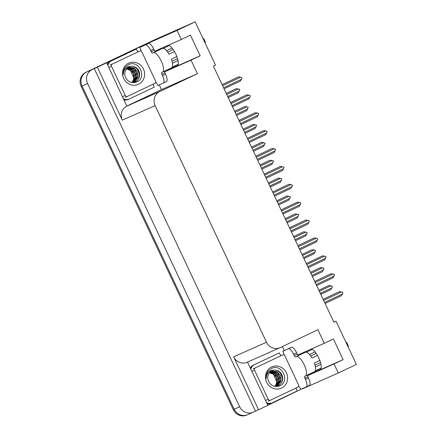 <?xml version="1.0" encoding="UTF-8"?>
<svg xmlns="http://www.w3.org/2000/svg" width="437" height="437" viewBox="0 0 437 437"><rect width="100%" height="100%" fill="white"/><g stroke="black" fill="none" stroke-linecap="round" stroke-linejoin="round"><path stroke-width="0.66" d="M307.55 375.673A11.422 3.867 -115.4 0 0 307.692 375.618L334.026 363.955L338.282 373.001L356.363 364.425L335.998 321.151L333.852 322.102M315.055 371.221A11.422 3.867 -115.4 0 0 316.672 371.357L307.692 375.618M164.585 71.848A11.422 3.867 -115.4 0 0 164.722 71.794L191.056 60.137L197.437 73.7L159.691 91.601A10.707 10.073 66.1 0 0 155.146 105.607L266.504 342.253A10.707 10.073 66.1 0 0 279.942 347.732A10.707 10.073 66.1 0 0 280.166 347.628L317.918 329.727L324.298 343.291L297.963 354.948A11.422 3.867 -115.4 0 0 297.936 354.964A11.422 3.867 -115.4 0 0 297.826 355.019M164.722 71.794L173.708 67.538A11.422 3.867 64.6 0 1 172.085 67.396M168.283 45.246A11.422 3.867 64.6 0 1 176.297 55.182A11.422 3.867 64.6 0 1 177.176 65.998A11.422 3.867 64.6 0 1 177.143 66.009L200.162 55.821L191.056 60.137M247.823 414.593A10.707 10.073 -113.9 0 1 247.599 414.691A10.707 10.073 -113.9 0 1 234.161 409.218L82.08 86.023A10.707 10.073 -113.9 0 1 86.624 72.018L153.682 40.215L195.159 21.85L177.078 30.426L141.124 46.344L141.304 46.726M282.4 346.568L284.269 350.545M302.218 388.69L267.821 405.285M159.254 84.865L161.488 89.618L126.981 105.983M159.691 91.601L126.834 106.147L106.655 62.786L103.558 64.157L141.124 46.344M266.504 342.253L233.648 356.805L258.573 409.764L267.859 405.361L247.5 362.098M233.648 356.805A10.707 10.073 66.1 0 0 247.091 362.278L279.942 347.732M126.834 106.147A10.707 10.073 66.1 0 0 122.289 120.153L97.369 67.189L94.272 68.56L255.476 411.135L253.351 412.146A10.707 10.073 -113.9 0 1 253.127 412.244A10.707 10.073 -113.9 0 1 239.689 406.771L87.608 83.576A10.707 10.073 -113.9 0 1 92.147 69.57L94.272 68.56M106.655 62.786L97.369 67.189M338.282 373.001L302.328 388.919M258.573 409.764L255.476 411.135M320.747 369.265L315.809 371.455M177.783 65.446L172.839 67.631M335.998 321.151L333.879 322.156L213.398 66.129L215.523 65.124L195.159 21.85M197.437 73.7L161.488 89.618M177.078 30.426L181.333 39.467L154.998 51.129A11.422 3.867 -115.4 0 0 154.966 51.14A11.422 3.867 -115.4 0 0 154.856 51.2M311.248 349.07A11.422 3.867 -115.4 0 1 319.267 359.001A11.422 3.867 -115.4 0 1 320.141 369.817A11.422 3.867 -115.4 0 1 320.113 369.833L343.127 359.64L333.404 338.975L324.298 343.291M343.127 359.64L334.026 363.955M200.162 55.821L190.434 35.151L181.333 39.467M162.979 48.327A11.422 3.867 64.6 0 1 163.34 47.436M306.31 351.255A11.422 3.867 -115.4 0 0 305.944 352.146M253.127 412.244L247.599 414.691A10.707 10.073 -113.9 0 1 234.161 409.218L82.08 86.023A10.707 10.073 -113.9 0 1 86.624 72.018L144.581 44.53A10.707 10.073 -113.9 0 1 144.805 44.432M247.599 414.691L246.719 415.084A10.707 10.073 -113.9 0 1 233.276 409.611L81.195 86.411A10.707 10.073 -113.9 0 1 85.739 72.405L143.697 44.924A10.707 10.073 -113.9 0 1 143.92 44.82L144.691 44.481M319.349 291.282L330.967 285.771L332.524 286.459L330.858 289.6L320.802 294.374M331.94 287.841L320.321 293.347M318.852 290.223L328.914 285.47L318.857 290.239M330.967 285.771L328.914 285.47M323.134 299.334L339.402 291.632L323.14 299.345M323.631 300.388L341.455 291.938L339.402 291.632M341.455 291.938L342.887 292.358L342.428 294.003L324.604 302.453M342.428 294.003L341.346 295.767L325.09 303.48M310.931 273.393L322.55 267.881L323.981 268.302L322.44 271.71L312.384 276.479M323.522 269.946L311.903 275.457M310.434 272.333L320.496 267.575L310.439 272.349M322.55 267.881L320.496 267.575M302.508 255.498L314.132 249.991L315.563 250.412L314.023 253.821L303.966 258.589M315.104 252.056L303.486 257.568M312.078 249.685L302.022 254.454L312.078 249.685L314.132 249.991M294.09 237.608L305.709 232.102L307.271 232.784L305.605 235.931L295.543 240.7M306.681 234.166L295.062 239.678M293.593 236.554L303.66 231.796L293.598 236.564M305.709 232.102L303.66 231.796M314.716 281.439L330.984 273.742L314.722 281.455M315.214 282.499L333.038 274.048L330.984 273.742M333.038 274.048L334.595 274.731L334.01 276.113L316.186 284.563M334.01 276.113L332.928 277.877L316.667 285.585M306.299 263.549L322.566 255.853L306.304 263.566M306.796 264.609L324.62 256.153L322.566 255.853M324.62 256.153L326.177 256.841L325.592 258.223L307.768 266.674M325.592 258.223L324.511 259.988L308.249 267.695M297.881 245.66L314.148 237.963L297.887 245.67M298.378 246.714L316.197 238.263L314.148 237.963M316.197 238.263L317.759 238.952L317.175 240.334L299.35 248.784M317.175 240.334L316.093 242.093L299.831 249.806M289.463 227.77L305.725 220.068L289.469 227.781M289.96 228.824L307.779 220.374L305.725 220.068M307.779 220.374L309.216 220.794L308.751 222.438L290.933 230.894M308.751 222.438L307.675 224.203L291.413 231.916M204.948 42.646L205.417 42.34A8.21 2.78 -115.4 0 0 204.603 40.379A8.21 2.78 -115.4 0 0 203.609 38.494L203.074 38.669M164.645 71.094A1.786 0.606 -115.4 0 0 164.935 72.892L161.898 74.328A1.786 0.606 64.6 0 1 161.69 72.471L162.466 72.127A10.707 3.627 -115.4 0 0 162.498 72.116A10.707 3.627 -115.4 0 0 161.226 60.972A10.707 3.627 -115.4 0 0 153.349 52.751L152.573 53.096A1.786 0.606 64.6 0 1 151.262 51.724L154.299 50.288A1.786 0.606 -115.4 0 0 155.61 51.653L152.573 53.096M156.632 51.195A10.707 3.627 64.6 0 1 156.659 51.184L162.422 48.447A10.707 3.627 64.6 0 1 169.037 54.199L174.505 51.604M169.256 45.585L163.389 48.365M156.659 51.184A10.707 3.627 64.6 0 1 156.686 51.167L155.61 51.653M165.803 70.548L162.526 72.1M172.309 67.03L178.209 64.234M176.876 56.613L171.397 59.214A10.707 3.627 64.6 0 1 171.599 67.801L162.498 72.116M173.199 49.556L167.71 52.156M172.052 61.273L177.553 58.662M178.006 60.519L172.468 63.146M166.552 50.692L172.069 48.075M148.438 43.514L139.878 47.398L148.438 43.514A7.139 2.42 64.6 0 1 153.687 48.993L154.299 50.288M164.935 72.892L165.541 74.181A7.139 2.42 64.6 0 1 166.388 81.61A7.139 2.42 64.6 0 1 166.371 81.621L163.372 83.041M145.406 44.951A7.139 2.42 64.6 0 1 150.656 50.435L151.262 51.724M161.898 74.328L162.509 75.623A7.139 2.42 64.6 0 1 163.356 83.052A7.139 2.42 64.6 0 1 163.334 83.063L157.812 85.51A7.139 2.42 64.6 0 0 155.741 82.074M139.878 47.398A7.139 2.42 64.6 0 1 141.211 51.227M124.113 99.887A7.139 6.719 66.1 0 0 128.139 99.505L129.243 99.013A7.139 6.719 -113.9 0 1 123.611 98.822M153.316 84.117A7.139 6.719 -113.9 0 0 154.277 87.149L129.396 98.948A7.139 6.719 -113.9 0 1 129.243 99.013M138.13 51.774A7.139 6.719 -113.9 0 1 136.344 49.042L110.359 61.333A7.139 6.719 66.1 0 0 107.355 64.283M107.884 65.408A7.139 6.719 -113.9 0 1 111.462 60.841L136.344 49.042M347.912 346.465L348.387 346.159A8.21 2.78 -115.4 0 0 347.568 344.198A8.21 2.78 -115.4 0 0 346.579 342.313L346.044 342.493M307.615 374.919A1.786 0.606 -115.4 0 0 307.905 376.71L304.868 378.152A1.786 0.606 64.6 0 1 304.655 376.295A1.786 0.606 64.6 0 1 304.66 376.295L305.436 375.951A10.707 3.627 -115.4 0 0 305.463 375.935A10.707 3.627 -115.4 0 0 304.19 364.791A10.707 3.627 -115.4 0 0 296.319 356.576L295.543 356.914A1.786 0.606 64.6 0 1 294.232 355.549L297.264 354.107A1.786 0.606 -115.4 0 0 298.575 355.478L295.543 356.914M299.596 355.019A10.707 3.627 64.6 0 1 299.624 355.002L305.392 352.271A10.707 3.627 64.6 0 1 312.002 358.018L317.475 355.423M312.22 349.409L306.359 352.189M299.624 355.002A10.707 3.627 64.6 0 1 299.656 354.991L298.575 355.478M308.773 374.367L305.49 375.924M315.274 370.855L321.179 368.052M319.84 360.438L314.361 363.032A10.707 3.627 64.6 0 1 314.569 371.619L305.463 375.935M316.169 353.375L310.68 355.98M315.017 365.092L320.518 362.481M320.977 364.343L315.438 366.971M309.522 354.516L315.039 351.9M291.408 347.333L282.843 351.222L291.408 347.333A7.139 2.42 64.6 0 1 296.657 352.817L297.264 354.107M307.905 376.71L308.511 378.005A7.139 2.42 64.6 0 1 309.358 385.434A7.139 2.42 64.6 0 1 309.336 385.445L306.342 386.865M288.371 348.775A7.139 2.42 64.6 0 1 293.62 354.254L294.232 355.549M304.868 378.152L305.474 379.442A7.139 2.42 64.6 0 1 306.321 386.871L300.776 389.329A7.139 2.42 64.6 0 0 298.711 385.898M282.843 351.222A7.139 2.42 64.6 0 1 284.176 355.046M306.321 386.871A7.139 2.42 64.6 0 1 306.304 386.882L309.358 385.434M267.078 403.712A7.139 6.719 66.1 0 0 271.104 403.329L272.213 402.838A7.139 6.719 -113.9 0 1 266.575 402.641M296.286 387.936A7.139 6.719 -113.9 0 0 297.242 390.968L272.36 402.767A7.139 6.719 -113.9 0 1 272.213 402.838M281.1 355.592A7.139 6.719 -113.9 0 1 279.314 352.861L253.323 365.152A7.139 6.719 66.1 0 0 250.325 368.101M250.854 369.227A7.139 6.719 -113.9 0 1 254.427 364.66L279.314 352.861M128.609 63.207A11.635 10.952 -113.9 0 1 143.456 69.041A11.635 10.952 -113.9 0 1 138.518 84.265A11.635 10.952 -113.9 0 1 123.671 78.425A11.635 10.952 -113.9 0 1 128.609 63.207M136.491 82.151C147.695 77.808 138.868 59.361 128.762 64.578L125.321 67.123C123.655 69.352 122.977 71.897 123.294 74.771C123.376 70.461 125.266 67.724 128.981 66.55L130.597 66.391A8.068 7.593 66.1 0 0 129.188 66.845A8.068 7.593 66.1 0 0 129.024 66.927A8.068 7.593 66.1 0 0 125.048 75.945C127.096 81.577 130.909 83.647 136.491 82.151M131.515 82.538L135.235 81.817C138.961 79.763 140.326 76.486 139.332 71.974C137.518 68.259 138.764 70.007 135.918 67.435C134.126 66.419 132.356 66.074 130.597 66.391M134.869 81.981L134.886 81.97C144.177 78.119 137.125 62.518 128.718 67.058M134.154 82.232L137.939 76.022L134.738 68.614L128.347 67.293M134.334 82.178L138.005 77.442L137.693 71.936L134.214 67.877L128.516 67.189M133.4 82.413L136.535 76.644L133.334 69.237L127.691 67.74M133.591 82.375L136.612 78.032L135.978 71.865L132.575 68.363L127.855 67.62M132.613 82.522L135.131 77.267L131.93 69.86L127.074 68.281M132.81 82.5L135.279 78.37L135.148 73.913L132.182 69.63L127.227 68.139M126.501 68.909L130.526 70.483L133.727 77.884L133.602 78.802A8.068 7.593 -113.9 0 1 131.859 82.549M131.996 82.549L133.951 78.638L133.504 73.858L130.794 70.259L126.643 68.746M127.506 96.359A1.786 1.677 -113.9 0 1 125.228 95.463L111.55 66.397A1.786 1.677 -113.9 0 1 112.309 64.064L139.621 51.113A1.786 1.677 -113.9 0 1 141.894 52.008L155.572 81.074A1.786 1.677 -113.9 0 1 154.818 83.407L127.506 96.359M139.654 51.096L137.447 52.074A1.786 1.677 -113.9 0 1 137.486 52.058M271.574 367.025A11.635 10.952 -113.9 0 1 286.426 372.865A11.635 10.952 -113.9 0 1 281.483 388.089A11.635 10.952 -113.9 0 1 266.636 382.249A11.635 10.952 -113.9 0 1 271.574 367.025M279.462 385.969C290.665 381.627 281.838 363.185 271.727 368.402L268.291 370.947C266.619 373.171 265.947 375.722 266.264 378.589C266.341 374.285 268.236 371.543 271.945 370.374L273.567 370.21A8.068 7.593 66.1 0 0 272.158 370.669A8.068 7.593 66.1 0 0 271.989 370.745A8.068 7.593 66.1 0 0 268.012 379.769C270.061 385.401 273.873 387.466 279.462 385.969M274.48 386.357L278.205 385.636C281.931 383.588 283.296 380.305 282.302 375.798C280.483 372.084 281.728 373.832 278.882 371.253C277.096 370.243 275.321 369.893 273.567 370.21M277.834 385.8L277.856 385.789C287.147 381.938 280.09 366.343 271.683 370.882M277.118 386.057L280.909 379.84L277.708 372.439L271.311 371.111M277.304 385.997L280.975 381.266L280.663 375.76L277.184 371.696L271.481 371.013M276.37 386.237L279.505 380.463L276.304 373.061L270.661 371.565M276.561 386.199L279.582 381.851L278.943 375.683L275.539 372.187L270.82 371.445M275.578 386.341L278.101 381.086L274.895 373.684L270.044 372.1M275.78 386.324L278.249 382.189L278.112 377.737L275.146 373.449L270.197 371.958M269.471 372.734L273.491 374.301L276.697 381.709L276.566 382.621A8.068 7.593 -113.9 0 1 274.824 386.368M274.96 386.368L276.921 382.457L276.474 377.677L273.759 374.083L269.607 372.564M270.476 400.177A1.786 1.677 -113.9 0 1 268.198 399.281L254.52 370.221A1.786 1.677 -113.9 0 1 255.279 367.883L282.586 354.937A1.786 1.677 -113.9 0 1 284.864 355.827L298.542 384.893A1.786 1.677 -113.9 0 1 297.783 387.226L270.476 400.177M282.624 354.915L280.412 355.898A1.786 1.677 -113.9 0 1 280.45 355.882M285.672 219.718L297.291 214.206L298.728 214.633L297.182 218.041L287.125 222.81M298.263 216.277L286.645 221.783M295.237 213.906L285.181 218.675L295.237 213.906L297.291 214.206M277.255 201.828L288.873 196.317L290.43 197.005L288.764 200.146L278.708 204.915M289.846 198.387L278.227 203.893M286.819 196.016L276.763 200.785L286.819 196.016L288.873 196.317M268.837 183.939L280.456 178.427L281.887 178.848L280.346 182.256L270.29 187.025M281.428 180.492L269.809 186.004M278.402 178.121L268.345 182.895L278.402 178.121L280.456 178.427M281.04 209.875L297.307 202.178L281.046 209.891M281.537 210.934L299.361 202.484L297.307 202.178M299.361 202.484L300.793 202.905L300.334 204.549L282.51 212.999M300.334 204.549L299.252 206.313L282.996 214.026M272.622 191.985L288.89 184.288L272.628 192.001M273.12 193.045L290.944 184.594L288.89 184.288M290.944 184.594L292.5 185.277L291.916 186.659L274.092 195.11M291.916 186.659L290.834 188.423L274.573 196.131M264.205 174.095L280.472 166.399L264.21 174.106M264.702 175.155L282.526 166.699L280.472 166.399M282.526 166.699L284.083 167.387L283.498 168.769L265.674 177.22M283.498 168.769L282.417 170.534L266.155 178.241M260.414 166.044L272.038 160.537L273.469 160.958L271.929 164.367L261.872 169.135M273.01 162.602L261.392 168.114M259.917 164.989L269.984 160.232L259.928 165M272.038 160.537L269.984 160.232M251.996 148.154L263.615 142.648L265.177 143.331L263.511 146.477L253.449 151.246M264.587 144.713L252.968 150.224M261.566 142.342L251.504 147.111L261.566 142.342L263.615 142.648M243.578 130.264L255.197 124.753L256.634 125.179L255.088 128.587L245.031 133.356M256.169 126.823L244.551 132.329M253.143 124.452L243.087 129.221L253.143 124.452L255.197 124.753M235.161 112.375L246.779 106.863L248.211 107.284L246.67 110.692L236.614 115.461M247.752 108.928L236.133 114.439M244.725 106.562L234.669 111.331L244.725 106.562L246.779 106.863M226.743 94.485L238.362 88.973L239.793 89.394L238.252 92.802L228.196 97.571M239.334 91.038L227.715 96.55M236.308 88.667L226.251 93.436L236.308 88.667L238.362 88.973M255.787 156.206L272.054 148.509L255.792 156.217M256.284 157.26L274.103 148.809L272.054 148.509M274.103 148.809L275.539 149.23L275.081 150.88L257.256 159.33M275.081 150.88L273.999 152.639L257.737 160.352M247.369 138.316L263.631 130.614L247.375 138.327M247.866 139.37L265.685 130.92L263.631 130.614M265.685 130.92L267.122 131.34L266.657 132.985L248.839 141.441M266.657 132.985L265.581 134.749L249.319 142.462M238.946 120.421L255.213 112.724L238.952 120.437M239.443 121.481L257.267 113.03L255.213 112.724M257.267 113.03L258.699 113.451L258.24 115.095L240.416 123.545M258.24 115.095L257.158 116.859L240.902 124.572M230.528 102.531L246.796 94.834L230.534 102.548M231.026 103.591L248.85 95.14L246.796 94.834M248.85 95.14L250.406 95.823L249.822 97.205L231.998 105.656M249.822 97.205L248.74 98.97L232.479 106.677M222.111 84.641L238.378 76.945L222.116 84.652M222.608 85.701L240.432 77.245L238.378 76.945M240.432 77.245L241.989 77.933L241.404 79.316L223.58 87.766M241.404 79.316L240.323 81.08L224.061 88.787M92.147 69.57L85.739 72.405M87.608 83.576L81.195 86.411M239.689 406.771L233.276 409.611M155.146 105.607L122.289 120.153M143.697 44.924L144.581 44.53M153.349 52.751L156.386 51.315M153.687 48.993L150.656 50.435M162.509 75.623L165.541 74.181M111.462 60.841L110.359 61.333M296.319 356.576L299.35 355.134M296.657 352.817L293.62 354.254M305.474 379.442L308.511 378.005M254.427 364.66L253.323 365.152M127.429 96.391L125.293 97.336M125.228 95.463L123.016 96.44M139.621 51.113L137.409 52.09M112.309 64.064L110.097 65.042M111.55 66.397L109.343 67.374M270.399 400.21L268.263 401.155M268.198 399.281L265.986 400.265M282.586 354.937L280.374 355.915M255.279 367.883L253.067 368.866M254.52 370.221L252.307 371.199M166.388 81.61L163.356 83.052M127.467 96.375L125.255 97.353M270.437 400.194L268.225 401.177"/></g></svg>
